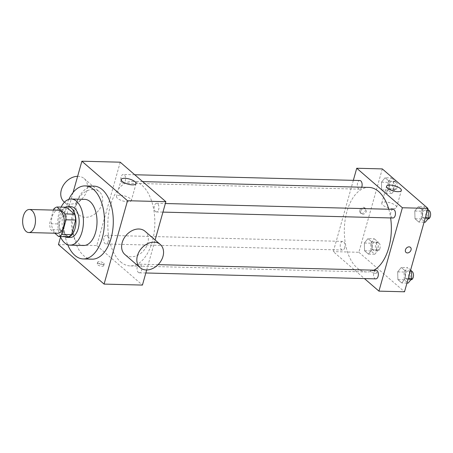 <?xml version="1.0" encoding="UTF-8"?>
<svg xmlns="http://www.w3.org/2000/svg" width="453" height="453" viewBox="0 0 453 453"><rect width="100%" height="100%" fill="white"/><g stroke="black" fill="none" stroke-linecap="round" stroke-linejoin="round"><path stroke-width="0.34" stroke-dasharray="2.27 1.7" d="M57.525 233.284A11.535 6.41 91.5 0 1 51.416 221.585A11.535 6.41 91.5 0 1 58.12 210.22M53.414 210.101L49.587 223.714A14.887 8.273 91.5 0 0 50.645 229.58L54.847 233.216M68.239 236.755L60.232 229.824L50.645 229.58M60.232 229.824A14.887 8.273 91.5 0 1 59.173 223.958L49.587 223.714M66.58 207.242A14.887 8.273 91.5 0 0 63.284 209.337L59.173 223.958M65.328 207.208A15.379 8.545 -88.5 0 0 58.913 220.736A15.379 8.545 -88.5 0 0 63.505 235.894A15.379 8.545 -88.5 0 0 64.575 236.659M70.209 237.457A15.379 8.545 91.5 0 1 66.699 235.973A15.379 8.545 91.5 0 1 62.344 218.601A15.379 8.545 91.5 0 1 71.002 206.704M63.284 209.337L53.697 209.088M61.121 207.1A23.069 12.82 -88.5 0 0 60.368 236.551M84.779 199.365A23.069 12.82 -88.5 0 0 71.795 217.208A23.069 12.82 -88.5 0 0 78.329 243.272A23.069 12.82 -88.5 0 0 83.601 245.492M68.867 199.337A36.529 20.294 -88.5 0 0 67.707 244.705M92.044 259.173A36.529 20.294 91.5 0 1 83.703 255.656A36.529 20.294 91.5 0 1 73.352 214.382A36.529 20.294 91.5 0 1 93.913 186.132M73.075 192.508L60.566 237.01M103.233 264.903A3.364 1.161 15.7 0 0 99.728 263.487A3.364 1.161 15.7 0 0 97.197 263.923A3.364 1.161 15.7 0 0 100.124 265.951A3.364 1.161 15.7 0 0 103.675 265.741A3.364 1.161 15.7 0 0 103.233 264.903M120.226 162.191L96.789 245.571L58.437 244.586M96.789 245.571L142.435 285.079M155.447 211.528A4.32 2.401 -88.5 0 0 156.438 211.942A4.32 2.401 -88.5 0 0 158.946 207.684A4.32 2.401 -88.5 0 0 156.659 203.301A4.32 2.401 -88.5 0 0 154.224 206.642A4.32 2.401 -88.5 0 0 155.447 211.528M138.341 272.395A4.32 2.401 -88.5 0 0 139.326 272.808A4.32 2.401 -88.5 0 0 141.84 268.55A4.32 2.401 -88.5 0 0 139.547 264.167A4.32 2.401 -88.5 0 0 137.117 267.508A4.32 2.401 -88.5 0 0 138.341 272.395M108.256 241.5A4.32 2.401 91.5 0 1 106.008 243.969A4.32 2.401 91.5 0 1 103.714 239.586A4.32 2.401 91.5 0 1 106.228 235.328A4.32 2.401 91.5 0 1 108.256 241.5M146.681 269.965L155.113 239.982M122.129 182.684A4.32 2.401 -88.5 0 0 123.114 183.103A4.32 2.401 -88.5 0 0 125.623 178.844A4.32 2.401 -88.5 0 0 123.335 174.462A4.32 2.401 -88.5 0 0 120.9 177.803A4.32 2.401 -88.5 0 0 122.129 182.684M120.589 261.851A42.299 23.499 -88.5 0 0 130.249 265.917A42.299 23.499 -88.5 0 0 154.824 224.235A42.299 23.499 -88.5 0 0 132.412 181.353A42.299 23.499 -88.5 0 0 108.607 214.059A42.299 23.499 -88.5 0 0 120.589 261.851M145.045 231.268A15.379 11.631 -49.1 0 1 146.2 247.027A15.379 11.631 -49.1 0 1 131.07 256.794A15.379 11.631 -49.1 0 1 124.915 254.529M93.239 189.496A15.379 11.631 130.9 0 0 78.109 199.263A15.379 11.631 130.9 0 0 79.264 215.022A15.379 11.631 130.9 0 0 98.125 211.002A15.379 11.631 130.9 0 0 99.4 191.761A15.379 11.631 130.9 0 0 93.239 189.496M120.107 195.209A7.69 2.656 15.7 0 0 116.506 196.421A7.69 2.656 15.7 0 0 123.193 201.058A7.69 2.656 15.7 0 0 131.313 200.583A7.69 2.656 15.7 0 0 127.893 197.163A7.69 2.656 15.7 0 0 120.107 195.209M103.726 263.153A3.364 1.161 -164.3 0 1 104.167 263.991A3.364 1.161 -164.3 0 1 100.617 264.201A3.364 1.161 -164.3 0 1 97.689 262.174A3.364 1.161 -164.3 0 1 100.221 261.738A3.364 1.161 -164.3 0 1 103.726 263.153M77.627 176.319A15.379 11.631 -49.1 0 1 78.024 176.325A15.379 11.631 -49.1 0 1 84.184 178.59A15.379 11.631 -49.1 0 1 82.91 197.836A15.379 11.631 -49.1 0 1 64.049 201.851M373.929 270.169A42.299 23.499 91.5 0 1 366.754 271.976A42.299 23.499 91.5 0 1 357.1 267.91A42.299 23.499 91.5 0 1 345.112 220.118A42.299 23.499 91.5 0 1 368.923 187.412M388.776 209.246A42.299 23.499 91.5 0 1 390.628 217.944M393.164 209.36A4.32 2.401 -88.5 0 0 390.916 211.828A4.32 2.401 -88.5 0 0 391.958 217.587A4.32 2.401 -88.5 0 0 392.944 218.001M344.761 247.553A4.32 2.401 91.5 0 1 342.513 250.028A4.32 2.401 91.5 0 1 340.226 245.645A4.32 2.401 91.5 0 1 342.734 241.387A4.32 2.401 91.5 0 1 344.761 247.553M375.837 278.867A4.32 2.401 91.5 0 1 374.852 278.453A4.32 2.401 91.5 0 1 373.623 273.567A4.32 2.401 91.5 0 1 376.058 270.226M361.692 187.225A4.32 2.401 91.5 0 1 359.625 189.161A4.32 2.401 91.5 0 1 358.634 188.742A4.32 2.401 91.5 0 1 357.411 183.861A4.32 2.401 91.5 0 1 359.846 180.521M353.334 180.351L333.3 251.63L364.433 278.572M382.304 168.907L358.867 252.281L333.3 251.63M358.867 252.281L404.512 291.789M375.367 273.272A3.364 1.161 15.7 0 0 376.941 272.74A3.364 1.161 15.7 0 0 374.014 270.713A3.364 1.161 15.7 0 0 370.463 270.922A3.364 1.161 15.7 0 0 371.958 272.417A3.364 1.161 15.7 0 0 375.367 273.272A3.364 1.161 15.7 0 0 376.941 272.74A3.364 1.161 15.7 0 0 374.014 270.713A3.364 1.161 15.7 0 0 370.463 270.917A3.364 1.161 15.7 0 0 371.958 272.417A3.364 1.161 15.7 0 0 375.367 273.272M385.09 177.752L381.46 182.168L381.669 189.909L385.514 193.238L389.144 188.822L388.934 181.075L385.09 177.752L381.46 182.168L381.669 189.909L385.514 193.238L389.144 188.822L388.934 181.075L385.09 177.752L391.483 177.916L387.853 182.333L388.062 190.073L391.907 193.403L395.537 188.986L395.327 181.24L391.483 177.916M401.301 267.457L397.672 271.874L397.887 279.62L401.726 282.944L405.361 278.527L405.146 270.786L401.301 267.457L397.672 271.874L397.887 279.62L401.726 282.944L405.361 278.527L405.146 270.786L401.301 267.457L407.694 267.621L404.065 272.038L404.274 279.778L408.119 283.108M367.983 238.618L364.348 243.035L364.563 250.775L368.408 254.105L372.038 249.688L371.822 241.942L367.983 238.618L364.348 243.035L364.563 250.775L368.408 254.105L372.038 249.688L371.822 241.942L367.983 238.618L374.371 238.782L370.741 243.199L370.956 250.939L374.801 254.269L378.431 249.852L378.215 242.106L374.371 238.782M418.413 206.591L414.778 211.007L414.993 218.754L418.838 222.078L422.468 217.661L422.253 209.92L418.413 206.591L414.778 211.007L414.993 218.754L418.838 222.078L422.468 217.661L422.253 209.92L418.413 206.591L424.801 206.755L421.171 211.172L421.386 218.918L425.231 222.242M359.801 210.317A3.364 2.542 130.9 0 0 360.395 212.933A3.364 2.542 130.9 0 0 364.518 212.055A3.364 2.542 130.9 0 0 364.795 207.848A3.364 2.542 130.9 0 0 361.981 207.695A3.364 2.542 130.9 0 0 359.801 210.317M406.041 252.44L406.041 252.44A3.364 2.542 -49.1 0 1 406.318 248.233A3.364 2.542 -49.1 0 1 410.441 247.349L410.446 247.355M360.758 211.149A3.364 2.542 130.9 0 0 361.352 213.765A3.364 2.542 130.9 0 0 365.48 212.882A3.364 2.542 130.9 0 0 365.758 208.674A3.364 2.542 130.9 0 0 362.944 208.527A3.364 2.542 130.9 0 0 360.758 211.149M392.989 208.59A7.69 2.656 -164.3 0 1 385.197 206.636A7.69 2.656 -164.3 0 1 381.777 203.216A7.69 2.656 -164.3 0 1 389.903 202.74A7.69 2.656 -164.3 0 1 396.585 207.378A7.69 2.656 -164.3 0 1 392.989 208.59M427.711 209.269L424.801 206.755M427.156 216.347A4.32 2.401 91.5 0 1 424.903 218.822A4.32 2.401 91.5 0 1 422.615 214.439A4.32 2.401 91.5 0 1 425.129 210.181A4.32 2.401 91.5 0 1 427.156 216.347M421.171 211.172L414.778 211.007M421.386 218.918L414.993 218.754M424.07 222.213L418.838 222.078M425.327 217.734L422.468 217.661M427.49 210.05L422.253 209.92M428.102 218.901A4.32 2.401 91.5 0 1 425.814 214.518A4.32 2.401 91.5 0 1 428.323 210.26A4.32 2.401 91.5 0 1 428.651 210.311M393.833 187.508A4.32 2.401 91.5 0 1 391.585 189.977A4.32 2.401 91.5 0 1 389.291 185.594A4.32 2.401 91.5 0 1 391.805 181.336A4.32 2.401 91.5 0 1 393.833 187.508M387.853 182.333L381.46 182.168M388.062 190.073L381.669 189.909M391.907 193.403L385.514 193.238M395.537 188.986L389.144 188.822M395.327 181.24L388.934 181.075M397.026 187.593A4.32 2.401 91.5 0 1 394.778 190.062A4.32 2.401 91.5 0 1 392.491 185.679A4.32 2.401 91.5 0 1 394.999 181.421A4.32 2.401 91.5 0 1 397.026 187.593M410.599 270.135L407.694 267.621M410.044 277.213A4.32 2.401 91.5 0 1 407.796 279.688A4.32 2.401 91.5 0 1 405.509 275.305A4.32 2.401 91.5 0 1 408.017 271.047A4.32 2.401 91.5 0 1 410.044 277.213M404.065 272.038L397.672 271.874M404.274 279.778L397.887 279.62M406.964 283.08L401.726 282.944M408.221 278.601L405.361 278.527M410.378 270.917L405.146 270.786M410.996 279.767A4.32 2.401 91.5 0 1 408.702 275.384A4.32 2.401 91.5 0 1 411.216 271.126A4.32 2.401 91.5 0 1 411.545 271.177M376.726 248.374A4.32 2.401 91.5 0 1 374.472 250.843A4.32 2.401 91.5 0 1 372.185 246.46A4.32 2.401 91.5 0 1 374.699 242.202A4.32 2.401 91.5 0 1 376.726 248.374M370.741 243.199L364.348 243.035M370.956 250.939L364.563 250.775M374.801 254.269L368.408 254.105M378.431 249.852L372.038 249.688M378.215 242.106L371.822 241.942M379.92 248.454A4.32 2.401 91.5 0 1 377.672 250.928A4.32 2.401 91.5 0 1 375.378 246.545A4.32 2.401 91.5 0 1 377.893 242.287A4.32 2.401 91.5 0 1 379.92 248.454M121.262 179.496L116.506 196.421M136.07 183.658L131.313 200.583M103.675 265.741L104.167 263.991M97.197 263.923L97.689 262.174M64.456 202.202L79.264 215.022M84.184 178.59L99.4 191.761M142.667 181.613L132.412 181.353M366.754 271.976L130.249 265.917M156.438 211.942L162.944 212.112M156.659 203.301L165.362 203.522M342.734 241.387L106.228 235.328M342.513 250.028L106.008 243.969M158.103 264.643L139.547 264.167M145.838 272.978L139.326 272.808M134.739 174.75L123.335 174.462M359.625 189.161L123.114 183.103M365.758 208.674L364.795 207.848M361.352 213.765L360.395 212.933M396.585 207.378L401.347 190.453M381.777 203.216L386.539 186.291M428.323 210.26L425.129 210.181M427.977 218.895L424.903 218.822M394.999 181.421L391.805 181.336M394.778 190.062L391.585 189.977M411.216 271.126L408.017 271.047M410.871 279.761L407.796 279.688M377.893 242.287L374.699 242.202M377.672 250.928L374.472 250.843"/><path stroke-width="0.68" d="M34.762 225.951A11.535 6.41 91.5 0 1 28.76 232.548A11.535 6.41 91.5 0 1 22.65 220.849A11.535 6.41 91.5 0 1 29.354 209.484A11.535 6.41 91.5 0 1 34.762 225.951M29.354 209.484L58.12 210.22A11.535 6.41 91.5 0 1 63.528 226.693A11.535 6.41 91.5 0 1 57.525 233.284L28.76 232.548M56.993 206.998L66.58 207.242L74.586 214.173L65 213.924L56.993 206.998A14.887 8.273 91.5 0 0 53.697 209.088L53.414 210.101M54.847 233.216L58.652 236.506A14.887 8.273 91.5 0 0 61.948 234.416L66.059 219.79A14.887 8.273 91.5 0 0 65 213.924M61.948 234.416L71.534 234.66A14.887 8.273 91.5 0 1 68.239 236.755L58.652 236.506M71.534 234.66L75.645 220.033L66.059 219.79M74.586 214.173A14.887 8.273 91.5 0 1 75.645 220.033M64.575 236.659A15.379 8.545 -88.5 0 0 67.016 237.372A15.379 8.545 -88.5 0 0 75.951 222.213A15.379 8.545 -88.5 0 0 67.803 206.619A15.379 8.545 -88.5 0 0 65.328 207.208M67.803 206.619L71.002 206.704A15.379 8.545 91.5 0 1 78.216 228.663A15.379 8.545 91.5 0 1 70.209 237.457L67.016 237.372M60.368 236.551A23.069 12.82 -88.5 0 0 64.745 242.921A23.069 12.82 -88.5 0 0 70.017 245.141A23.069 12.82 -88.5 0 0 83.42 222.406A23.069 12.82 -88.5 0 0 71.195 199.014A23.069 12.82 -88.5 0 0 61.121 207.1M70.017 245.141L83.601 245.492A23.069 12.82 -88.5 0 0 97.004 222.757A23.069 12.82 -88.5 0 0 84.779 199.365L71.195 199.014M67.707 244.705A36.529 20.294 -88.5 0 0 74.915 255.43A36.529 20.294 -88.5 0 0 83.256 258.946A36.529 20.294 -88.5 0 0 104.479 222.95A36.529 20.294 -88.5 0 0 85.124 185.911A36.529 20.294 -88.5 0 0 68.867 199.337M85.124 185.911L93.913 186.132A36.529 20.294 91.5 0 1 111.047 238.289A36.529 20.294 91.5 0 1 92.044 259.173L83.256 258.946M60.566 237.01L58.437 244.586L104.082 284.093L127.519 200.719L81.874 161.211L73.075 192.508M146.681 269.965L142.435 285.079L104.082 284.093M155.113 239.982L165.872 201.698L120.226 162.191L81.874 161.211M140.13 267.695L124.915 254.529A15.379 11.631 -49.1 0 1 126.183 235.283A15.379 11.631 -49.1 0 1 145.045 231.268L160.26 244.439A15.379 11.631 130.9 0 0 141.398 248.454A15.379 11.631 130.9 0 0 140.13 267.695A15.379 11.631 130.9 0 0 146.285 269.965A15.379 11.631 130.9 0 0 161.415 260.198A15.379 11.631 130.9 0 0 160.26 244.439M165.872 201.698L127.519 200.719M124.864 178.284A7.69 2.656 -164.3 0 1 132.65 180.237A7.69 2.656 -164.3 0 1 136.07 183.658A7.69 2.656 -164.3 0 1 127.95 184.133A7.69 2.656 -164.3 0 1 121.262 179.496A7.69 2.656 -164.3 0 1 124.864 178.284M64.456 202.202L64.049 201.851A15.379 11.631 -49.1 0 1 62.786 186.296A15.379 11.631 -49.1 0 1 77.627 176.319M142.667 181.613L368.923 187.412A42.299 23.499 91.5 0 1 388.776 209.246M390.628 217.944A42.299 23.499 91.5 0 1 388.759 247.802A42.299 23.499 91.5 0 1 373.929 270.169M162.944 212.112L392.944 218.001A4.32 2.401 -88.5 0 0 395.458 213.742A4.32 2.401 -88.5 0 0 393.164 209.36L165.362 203.522M158.103 264.643L376.058 270.226A4.32 2.401 91.5 0 1 378.085 276.398A4.32 2.401 91.5 0 1 375.837 278.867L145.838 272.978M134.739 174.75L359.846 180.521A4.32 2.401 91.5 0 1 361.873 186.687A4.32 2.401 91.5 0 1 361.692 187.225M364.433 278.572L378.946 291.137L402.383 207.757L356.738 168.25L353.334 180.351M356.738 168.25L382.304 168.907L427.949 208.414L404.512 291.789L378.946 291.137M427.949 208.414L402.383 207.757M397.745 191.664A7.69 2.656 -164.3 0 1 389.954 189.711A7.69 2.656 -164.3 0 1 386.539 186.291A7.69 2.656 -164.3 0 1 394.659 185.815A7.69 2.656 -164.3 0 1 401.347 190.453A7.69 2.656 -164.3 0 1 397.745 191.664M410.441 247.349A3.364 2.542 -49.1 0 1 411.035 249.965A3.364 2.542 -49.1 0 1 408.855 252.587A3.364 2.542 -49.1 0 1 406.041 252.44A3.364 2.542 -49.1 0 1 406.318 248.233A3.364 2.542 -49.1 0 1 410.446 247.355A3.364 2.542 -49.1 0 1 411.041 249.971A3.364 2.542 -49.1 0 1 408.849 252.587A3.364 2.542 -49.1 0 1 406.041 252.44M424.07 222.213L425.231 222.242L428.861 217.825L428.646 210.084L427.711 209.269M428.861 217.825L425.327 217.734M428.646 210.084L427.49 210.05M428.651 210.311A4.32 2.401 91.5 0 1 430.35 216.432A4.32 2.401 91.5 0 1 428.102 218.901L427.977 218.895M406.964 283.08L408.119 283.108L411.749 278.691L411.539 270.951L410.599 270.135M411.749 278.691L408.221 278.601M411.539 270.951L410.378 270.917M411.545 271.177A4.32 2.401 91.5 0 1 413.244 277.298A4.32 2.401 91.5 0 1 410.996 279.767L410.871 279.761"/></g></svg>
